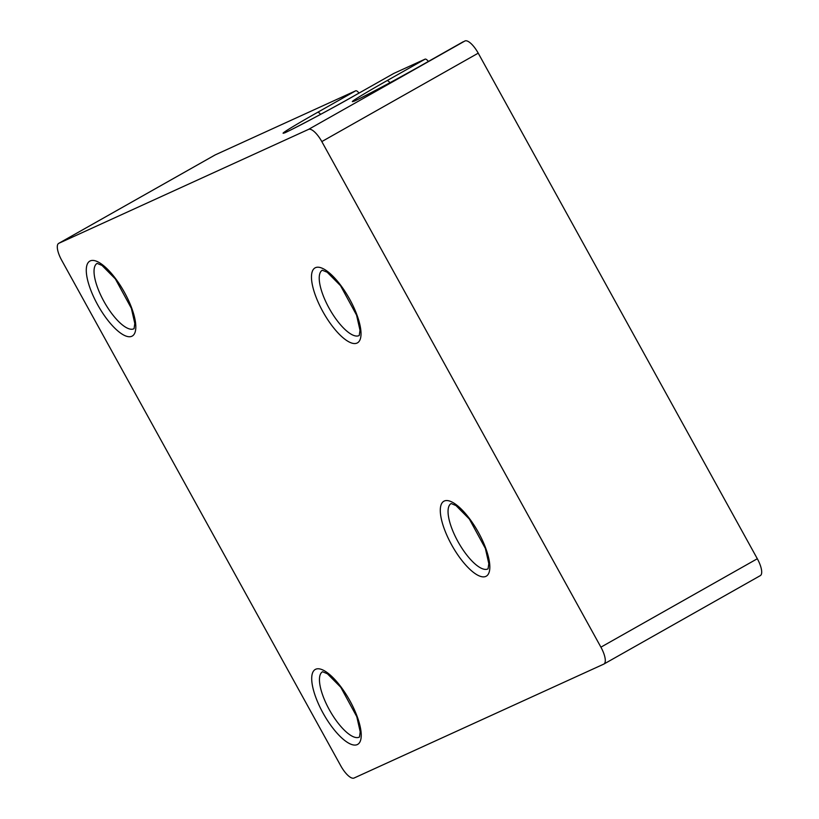 <?xml version="1.0" encoding="UTF-8"?>
<svg xmlns="http://www.w3.org/2000/svg" width="819" height="819" viewBox="0 0 819 819"><rect width="100%" height="100%" fill="white"/><g stroke="black" fill="none" stroke-linecap="round" stroke-linejoin="round"><path stroke-width="1.23" d="M214.947 155.047A16.667 5.702 60.5 0 1 215.09 154.955A16.667 5.702 60.5 0 1 215.233 154.883L355.712 90.796A5.559 1.904 60.5 0 1 358.998 93.1M355.712 90.796L317.547 112.377A61.108 1.699 -28.9 0 0 286.64 131.931A61.108 1.699 -28.9 0 0 355.702 94.963L393.867 73.393L425.081 59.142L386.916 80.723A61.108 1.699 -28.9 0 0 356.009 100.287A61.108 1.699 -28.9 0 0 425.071 63.319L464.977 40.95A16.667 5.702 60.5 0 1 478.224 53.163L757.319 558.742A16.667 5.702 -119.5 0 1 760.319 575.624A16.667 5.702 -119.5 0 1 760.175 575.696M600.911 647.164A16.667 5.702 -119.5 0 1 603.91 664.045A16.667 5.702 -119.5 0 1 603.767 664.117L354.023 778.05A16.667 5.702 -119.5 0 1 340.776 765.837L61.681 260.258A16.667 5.702 60.5 0 1 58.681 243.376A16.667 5.702 60.5 0 1 58.825 243.304L308.568 129.371A16.667 5.702 60.5 0 1 321.816 141.585L600.911 647.164L757.319 558.742M425.081 59.142A5.559 1.904 60.5 0 1 428.368 61.456M215.233 154.883L58.825 243.304M464.977 40.95L308.568 129.371M317.547 112.377A5.559 1.904 60.5 0 1 320.587 114.363M478.224 53.163L321.816 141.585M323.044 713.073A43.049 14.722 -119.5 0 0 361.21 736.506A43.049 14.722 -119.5 0 0 325.194 671.252A43.049 14.722 -119.5 0 0 323.044 713.073M97.615 304.719A43.049 14.722 -119.5 0 0 135.79 328.153A43.049 14.722 -119.5 0 0 99.764 262.899A43.049 14.722 -119.5 0 0 97.615 304.719M322.819 311.527A43.049 14.722 -119.5 0 0 360.995 334.961A43.049 14.722 -119.5 0 0 324.969 269.697A43.049 14.722 -119.5 0 0 322.819 311.527M451.638 544.87A43.049 14.722 -119.5 0 0 489.803 568.304A43.049 14.722 -119.5 0 0 453.787 503.04A43.049 14.722 -119.5 0 0 451.638 544.87M386.916 80.723A5.559 1.904 60.5 0 1 389.957 82.719M322.512 671.764A37.5 12.828 -119.5 0 0 329.32 709.715A37.5 12.828 -119.5 0 0 359.418 737.049M97.092 263.411A37.5 12.828 -119.5 0 0 103.9 301.361A37.5 12.828 -119.5 0 0 133.999 328.695M359.254 335.462L360.002 330.292L356.562 315.12L340.55 285.708L327.19 272.236L322.266 270.219A37.5 12.828 -119.5 0 0 329.095 308.169A37.5 12.828 -119.5 0 0 359.203 335.493M451.105 503.562A37.5 12.828 -119.5 0 0 457.913 541.513A37.5 12.828 -119.5 0 0 488.011 568.847M215.09 154.955L58.681 243.376M354.443 100.972L354.125 101.044C349.529 103.993 393.437 81.511 425.02 63.35L463.185 41.769M603.91 664.045L760.319 575.624M393.816 73.413L355.651 94.994C324.068 113.155 280.159 135.637 284.756 132.688L285.073 132.617M359.48 737.018L360.217 731.838L356.787 716.666L340.765 687.264L327.405 673.781L322.573 671.734M134.06 328.665L134.797 323.485L131.368 308.313L115.346 278.91L101.986 265.428L97.154 263.38M488.073 568.806L488.81 563.636L485.38 548.464L469.359 519.051L455.999 505.579L451.167 503.531"/></g></svg>

